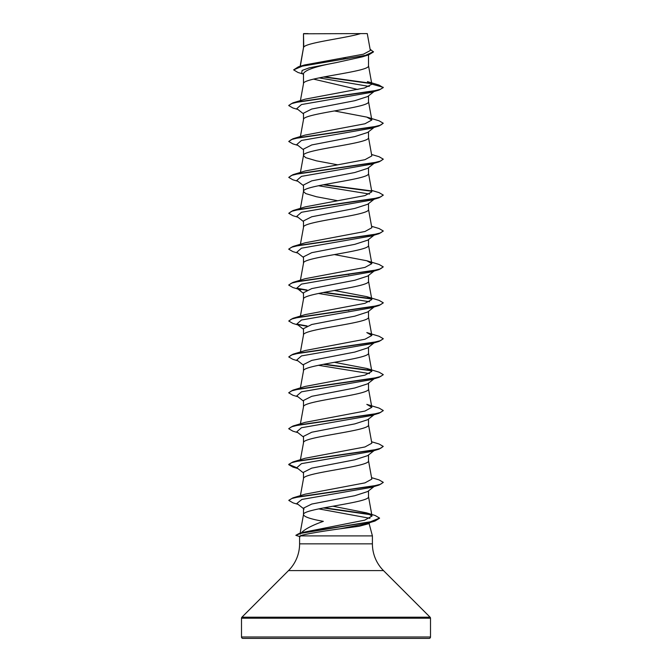 <?xml version="1.0" encoding="UTF-8"?>
<svg xmlns="http://www.w3.org/2000/svg" width="672" height="672" viewBox="0 0 672 672"><rect width="100%" height="100%" fill="white"/><g stroke="black" fill="none" stroke-linecap="round" stroke-linejoin="round"><path stroke-width="1.01" d="M383.628 638.4L429.08 638.4A1.42 1.42 0 0 0 430.5 636.98L430.5 618.198A1.42 1.42 0 0 0 430.088 617.198L383.477 570.587L288.523 570.587L241.912 617.198A1.42 1.42 0 0 0 241.5 618.198L241.5 636.98A1.42 1.42 0 0 0 242.92 638.4L288.372 638.4M429.08 638.4L242.92 638.4M383.477 570.587A37.8 37.8 0 0 1 372.406 543.858L299.594 543.858A37.8 37.8 0 0 1 288.523 570.587M369.054 523.362L372.406 535.895L372.406 543.858M300.216 534.156C303.064 530.082 310.775 525.806 323.341 521.338C310.733 519.103 304.122 516.877 303.492 514.643C301.476 508.662 370.524 502.673 368.508 496.692L368.508 490.896M299.594 543.858L299.594 536.357L300.124 535.895L372.406 535.895M367.668 491.543L354.782 495.709L311.774 504.042L303.492 508.141L303.492 514.55M299.998 533.862L303.492 514.643M303.752 33.785L360.604 33.6C346.13 38.102 306.457 42.596 303.752 47.099L303.492 33.785L303.492 47.72M300.308 66.251L303.492 47.813M302.887 73.97L297.94 72.45L293.639 69.871L302.408 66.1L368.836 54.785L362.569 56.784L336 62.656C316.235 66.284 305.399 69.905 303.492 73.517L303.492 83.723C301.476 77.742 370.524 71.753 368.508 65.772L368.508 54.886M300.418 100.615L303.492 83.723M374.086 91.518L367.685 96.533L354.799 100.699L311.749 109.032L303.492 113.198L303.492 119.54M368.508 95.886L368.508 101.682C370.524 107.663 301.476 113.652 303.492 119.633L300.418 136.525M374.086 127.428L367.685 132.443L354.808 136.609L311.749 144.942L303.492 149.108L303.492 155.543L305.684 157.66L316.411 160.826L337.604 164.808M368.508 131.796L368.508 137.592C370.524 143.573 301.476 149.562 303.492 155.543L300.418 172.435M367.668 168.353L354.774 172.528L311.766 180.852L303.492 185.018L303.492 191.453L305.684 193.57L316.411 196.736L337.604 200.718M368.508 167.706L368.508 173.502C370.524 179.483 301.476 185.472 303.492 191.453L300.418 208.345M374.086 199.248L367.685 204.263L354.799 208.429L311.749 216.762L303.492 220.928L303.492 227.27M368.508 203.616L368.508 209.412C370.524 215.393 301.476 221.382 303.492 227.363L300.418 244.255M374.086 235.158L367.685 240.173L354.799 244.339L311.749 252.672L303.492 256.838L303.492 263.18M368.508 239.526L368.508 245.322C370.524 251.303 301.476 257.292 303.492 263.273L300.418 280.165M367.668 276.083L354.774 280.258L311.766 288.582L303.492 292.748L303.492 299.09M368.508 275.436L368.508 281.232C370.524 287.213 301.476 293.202 303.492 299.183M374.086 306.978L367.685 311.993L354.799 316.159L311.749 324.492L303.492 328.658L303.492 335M368.508 311.346L368.508 317.142C370.524 323.123 301.476 329.112 303.492 335.093M374.086 342.888L367.685 347.903L354.791 352.069L311.749 360.402L303.492 364.568L303.492 370.91M368.508 347.256L368.508 353.052C370.524 359.033 301.476 365.022 303.492 371.003M367.668 383.813L354.782 387.988L311.766 396.312L303.492 400.478L303.492 406.82M368.508 383.166L368.508 388.962C370.524 394.943 301.476 400.932 303.492 406.913M374.086 414.708L367.685 419.723L354.799 423.889L311.749 432.222L303.492 436.388L303.492 442.823C301.476 436.842 370.524 430.853 368.508 424.872L368.508 419.076M300.418 459.715L303.492 442.823M374.086 450.618L367.685 455.633L354.791 459.799L311.749 468.132L303.492 472.298L303.492 478.64M368.508 454.986L368.508 460.782C370.524 466.763 301.476 472.752 303.492 478.733M343.064 58.044L347.004 58.766M313.538 79.111L357.882 89.485M347.878 274.394L348.827 274.571M347.878 310.304L348.827 310.481M293.639 69.871L298.376 66.83L304.559 64.974L363.409 54.188L370.339 50.518L367.273 33.6L360.604 33.6M369.264 86.444L319.091 77.876M303.492 74.449L301.736 73.063L302.089 70.459L309.212 67.855L336 62.656M371.641 83.681L323.492 77.003M368.836 54.785L373.456 51.946L370.104 49.199M303.492 34.297L303.677 33.6L308.104 33.6M303.492 113.845L296.797 108.604L301.476 104.546L371.162 92.4L379.067 90.04L383.25 87.612L378.924 85.025L367.441 81.606L371.843 84.109L368.491 65.587M371.288 83.311L324.416 76.826M298.376 66.83L365.316 55.44L373.456 51.643M371.86 84.26L364.484 87.99L305.197 99.154L292.933 102.85L372.758 91.199L380.554 89.258L383.25 87.318L371.843 84.109M366.542 512.854L375.278 515.542L379.562 518.087L369.886 521.993L298.721 533.702L303.668 532.241L364.745 520.145L372.011 516.054L366.542 512.854L332.884 506.218M371.582 477.666L379.067 479.9L383.25 482.328L380.554 484.268L372.767 486.209L292.942 497.86L305.189 494.164L364.963 482.874L371.826 479.111L368.491 460.597M371.582 441.756L379.058 443.99L383.25 446.418L380.545 448.358L372.75 450.299L292.933 461.95L305.189 458.245L364.98 446.956L371.834 443.201L368.491 424.687M292.933 426.04L305.189 422.344L364.988 411.054L371.843 407.291L366.811 404.384L379.067 408.08L383.25 410.508L380.545 412.448L372.758 414.389L292.933 426.04L288.767 428.61M366.82 368.474L379.067 372.17L383.25 374.598L380.554 376.538L372.767 378.479L292.942 390.13L305.18 386.434L364.972 375.144L371.843 371.381L366.82 368.474L334.396 362.309M292.933 354.22L305.189 350.515L364.972 339.234L371.834 335.471L366.811 332.564L379.058 336.26L383.25 338.688L380.545 340.628L372.75 342.569L292.933 354.22L288.75 356.941L292.933 359.36L297.914 360.839M366.803 296.654L379.067 300.35L383.25 302.778L380.554 304.718L372.758 306.659L292.933 318.31L305.189 314.605L364.98 303.324L371.834 299.561L366.803 296.654L334.396 290.489M366.811 260.744L379.067 264.44L383.25 266.868L380.554 268.808L372.767 270.749L292.942 282.4L305.189 278.695L364.988 267.406L371.843 263.651L366.811 260.744L334.396 254.579M371.582 226.296L379.058 228.53L383.25 230.958L380.545 232.898L372.75 234.839L292.933 246.49L305.189 242.785L364.988 231.496L371.834 227.741L368.491 209.227M371.582 190.386L379.067 192.62L383.25 195.048L380.554 196.988L372.758 198.929L292.933 210.58L305.189 206.884L364.98 195.594L371.834 191.831L368.491 173.317M371.582 154.476L379.067 156.71L383.25 159.138L380.554 161.078L372.767 163.019L292.942 174.67L305.197 170.965L364.972 159.684L371.826 155.921L368.491 137.407M366.803 117.104L379.058 120.8L383.25 123.228L380.545 125.168L372.75 127.109L292.933 138.76L305.206 135.055L364.972 123.774L371.834 120.011L366.803 117.104L334.396 110.939M370.196 522.472L368.558 523.748L358.974 526.285L340.158 528.797C322.106 531.266 303.274 534.4 300.124 535.895M383.25 123.228L379.067 125.95L371.171 128.31L301.476 140.456L296.797 144.514L303.492 149.755M383.233 159.281L379.058 161.86L371.162 164.22L301.476 176.366L296.797 180.415L303.492 185.665M318.444 185.741L369.55 194.057M383.233 195.199L379.067 197.77L371.162 200.13L301.476 212.276L296.797 216.334L303.492 221.575M383.233 231.109L379.067 233.68L371.171 236.04L301.476 248.186L296.797 252.244L303.492 257.485M383.25 266.868L379.058 269.59L371.162 271.95L301.476 284.096L296.797 288.145L300.829 289.901M318.444 293.471L369.55 301.787M375.094 306.18L374.338 306.642M383.233 302.929L379.067 305.5L371.162 307.86L301.476 320.006L296.797 324.064L303.492 329.305M375.094 342.09L374.338 342.552M383.233 338.839L379.067 341.41L371.171 343.77L301.476 355.916L296.797 359.974L303.492 365.215M318.444 365.291L369.541 373.607M375.094 378L374.338 378.462M383.233 374.741L379.058 377.32L371.162 379.68L301.476 391.826L296.797 395.875L303.492 401.125M375.094 413.91L374.338 414.372M383.233 410.659L379.067 413.23L371.162 415.59L301.476 427.736L296.797 431.794L303.492 437.035M383.25 446.418L379.067 449.14L371.171 451.5L301.476 463.646L296.797 467.704L303.492 472.945M375.094 485.73L374.338 486.192M383.233 482.471L379.058 485.05L371.162 487.41L301.888 499.439L296.881 503.454L304.088 509.065M318.713 508.872L369.936 518.305M371.129 521.716L370.264 522.211M379.546 518.238L374.976 521.044L366.946 523.463L340.158 528.797M379.067 90.04L299.25 101.69L291.455 103.631L288.75 105.571L292.942 107.99L297.914 109.469M379.067 125.95L299.242 137.6L291.446 139.541L288.75 141.481L292.933 143.9L297.914 145.379M379.058 161.86L299.233 173.51L291.446 175.451L288.75 177.391L292.933 179.81L297.914 181.289M323.173 184.8L371.524 191.234M379.067 197.77L299.25 209.412L291.455 211.361L288.75 213.301L292.942 215.72L297.914 217.199M379.067 233.68L299.242 245.33L291.446 247.271L288.75 249.211L292.933 251.63L297.914 253.109M379.058 269.59L299.233 281.24L291.446 283.181L288.75 285.121L292.933 287.54L297.914 289.019M297.662 288.691L306.55 290.254M323.173 292.53L371.54 298.964M379.067 305.5L299.25 317.142L291.455 319.091L288.75 321.031L292.942 323.45L297.914 324.929M297.662 324.593L306.55 326.164M379.067 341.41L299.242 353.06L291.446 355.001L288.75 356.941M323.173 364.35L371.532 370.784M379.058 377.32L299.233 388.97L291.446 390.911L288.75 392.851L292.933 395.27L297.914 396.749M379.067 413.23L299.25 424.872L291.455 426.821L288.75 428.761L292.942 431.18L297.914 432.659M379.067 449.14L299.242 460.79L291.446 462.731L288.75 464.671L292.933 467.09L297.914 468.569M379.058 485.05L299.788 496.591L291.799 498.515L288.826 500.438L293.143 502.908L298.04 504.353M323.341 507.956L370.952 514.752M374.976 521.044L308.381 531.754L300.426 533.534L295.84 535.324L300.098 536.701M292.933 102.85L288.767 105.42M292.933 138.76L288.75 141.481M292.942 174.67L288.75 177.391M324.122 184.615L371.146 190.865M292.933 210.58L288.75 213.301M292.933 246.49L288.767 249.06M292.942 282.4L288.767 284.97M296.906 288.229L307.096 290.035M324.122 292.345L371.162 298.595M292.933 318.31L288.75 321.031M296.906 324.139L307.096 325.945M324.122 364.165L371.154 370.415M292.942 390.13L288.767 392.7M292.933 461.95L288.75 464.369L296.898 467.779M292.942 497.86L288.842 500.287M324.282 507.772L370.188 514.29M298.721 533.702L295.84 535.324M430.5 636.98L241.5 636.98M430.5 618.198L241.5 618.198M430.088 617.198L241.912 617.198M372.028 516.046L368.491 496.507M300.418 495.625L303.509 478.556M300.418 423.805L303.509 406.736M371.843 407.291L368.491 388.777M300.418 387.895L303.509 370.826M371.843 371.381L368.491 352.867M300.418 351.985L303.509 334.916M371.843 335.471L368.491 316.957M300.418 316.075L303.509 299.006M371.843 299.561L368.491 281.047M371.843 263.651L368.491 245.137M371.843 120.011L368.491 101.497M300.132 66.31L303.509 47.636M374.086 163.338L367.676 168.361M374.086 271.068L367.676 276.091M296.797 288.145L303.492 293.395M375.203 377.924L367.676 383.821M374.086 486.528L367.676 491.551"/></g></svg>
